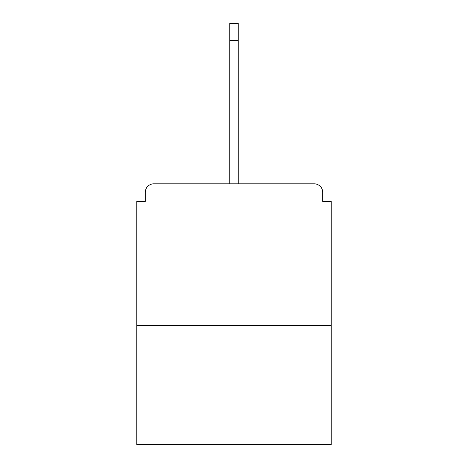 <?xml version="1.0" encoding="UTF-8"?>
<svg xmlns="http://www.w3.org/2000/svg" width="468" height="468" viewBox="0 0 468 468"><rect width="100%" height="100%" fill="white"/><g stroke="black" fill="none" stroke-linecap="round" stroke-linejoin="round"><path stroke-width="0.7" d="M322.721 201.404L322.721 192.336L322.721 201.404L331.221 201.404L331.221 444.6L136.779 444.6L136.779 201.404L145.279 201.404L145.279 192.336L145.279 201.404M331.221 325.552L136.779 325.552M322.721 192.336A8.506 8.506 0 0 0 314.215 183.83L153.785 183.83A8.506 8.506 0 0 0 145.279 192.336M314.215 183.83L270.282 183.83M197.718 183.83L153.785 183.83M229.747 40.406L229.747 23.4L238.253 23.4L238.253 40.406L229.747 40.406L229.747 183.83M238.253 40.406L238.253 183.83"/></g></svg>
